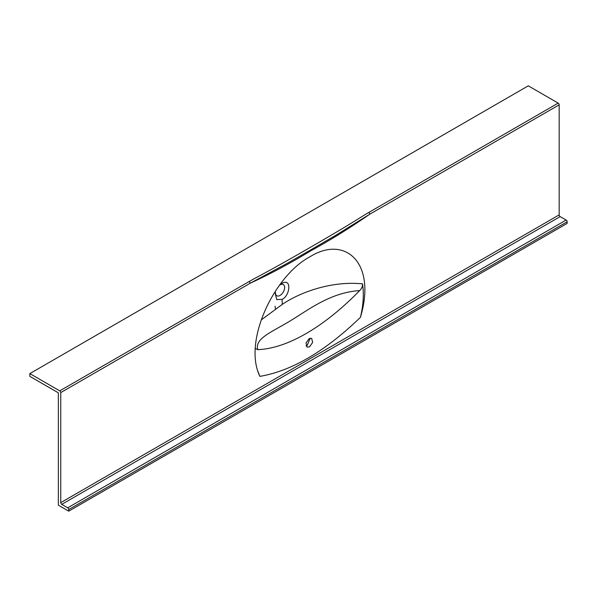 <?xml version="1.0" encoding="UTF-8"?>
<svg xmlns="http://www.w3.org/2000/svg" width="597" height="597" viewBox="0 0 597 597"><rect width="100%" height="100%" fill="white"/><g stroke="black" fill="none" stroke-linecap="round" stroke-linejoin="round"><path stroke-width="0.9" d="M309.156 338.603L311.679 338.395L312.634 342.462L309.522 346.872L307 347.088L306.037 343.021L309.156 338.603M310.216 338.193L307.119 345.491L306.06 345.909M361.931 310.059L361.969 311.627M59.752 390.871L249.158 281.523A1.41 0.813 60 0 1 250.15 283.247L60.752 392.595A1.41 0.813 -120 0 0 59.752 390.871L29.85 373.603L29.85 376.371L58.357 392.826L58.357 505.174L68.73 511.159L68.73 509.547A1.41 0.813 -120 0 0 67.73 507.816L61.752 504.368A1.41 0.813 60 0 1 60.752 502.637L559.173 214.875L559.173 104.833L369.774 214.189C349.909 228.009 329.977 240.375 309.962 251.292C289.955 263.478 270.016 274.135 250.15 283.247L287.62 263.12L310.627 249.956L335.604 235.39L369.774 214.189A1.41 0.813 60 0 0 368.774 212.457L558.18 103.109A1.41 0.813 60 0 1 559.173 104.833M60.752 392.595L60.752 502.637M360.409 317.358C325.275 351.267 291.769 370.938 259.882 376.371C242.591 340.984 274.65 275.314 309.962 256.777C344.991 234.763 376.886 262.65 360.409 317.358C363.327 305.283 364.043 294.12 362.543 283.859C332.074 280.777 300.821 291.806 282.329 304.343L261.18 319.97M259.882 376.371L257.665 370.774M280.553 284.306L282.053 283.247C292.291 277.933 289.791 296.179 282.053 299.366L276.739 299.597L275.239 293.508M558.18 103.109L528.27 85.841L29.85 373.603M67.73 507.816L566.15 220.054L560.173 216.607L61.752 504.368M566.15 220.054A1.41 0.813 60 0 1 567.15 221.785L567.15 223.397L68.73 511.159M559.173 214.875A1.41 0.813 -120 0 0 560.173 216.607M279.739 285.045A6.485 3.746 -60 0 1 280.045 284.851A6.485 3.746 -60 0 1 283.284 284.53A6.485 3.746 -60 0 1 284.284 289.724A6.485 3.746 -60 0 1 280.045 295.44A6.485 3.746 -60 0 1 276.799 295.761A6.485 3.746 -60 0 1 275.471 292.433M275.396 308.746L275.075 306.224M282.329 304.343L282.053 299.366M255.262 348.424L257.777 349.67C289.769 348.342 327.275 323.887 359.678 290.597C361.685 288.552 362.64 286.306 362.543 283.859M257.777 349.67C254.374 338.283 272.478 331.85 291.343 320.208C309.828 308.888 331.104 292.418 359.678 290.597M368.774 212.457C359.401 217.875 354.387 221.92 309.962 247.568C265.538 273.217 258.538 276.105 249.158 281.523M567.15 221.785L68.73 509.547M335.104 235.681L310.544 250.001"/></g></svg>
